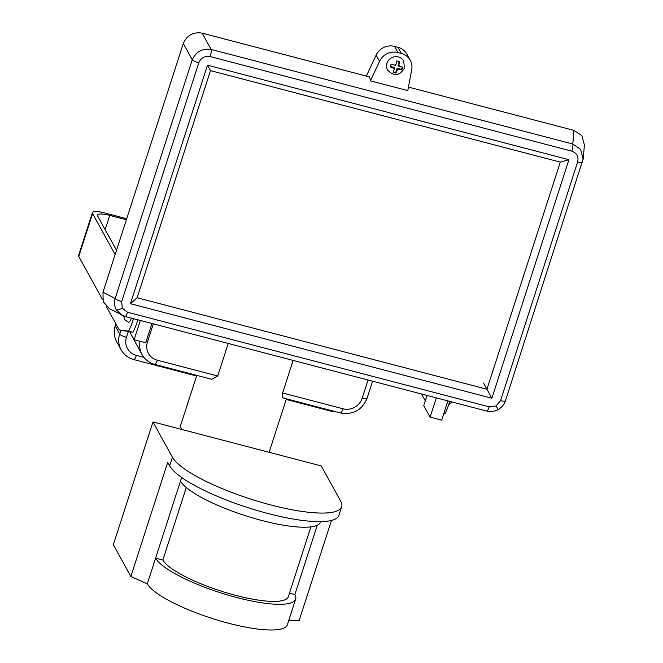 <?xml version="1.0" encoding="UTF-8"?>
<svg xmlns="http://www.w3.org/2000/svg" width="663" height="663" viewBox="0 0 663 663"><rect width="100%" height="100%" fill="white"/><g stroke="black" fill="none" stroke-linecap="round" stroke-linejoin="round"><path stroke-width="0.99" d="M317.27 525.237L294.878 594.562A73.999 17.089 -162.1 0 1 295.657 599.095A73.999 17.089 -162.1 0 1 228.478 595.225A73.999 17.089 -162.1 0 1 155.598 558.138L162.858 560.036A66.292 15.307 17.9 0 0 235.696 595.357A66.292 15.307 17.9 0 0 288.322 596.725L310.881 526.878M162.858 560.036L186.278 487.504M284.162 398.065C282.479 398.38 281.957 396.681 282.604 392.977L293.121 360.415M403.742 61.062A9.249 8.743 151.2 0 0 394.858 56.736A9.249 8.743 151.2 0 0 386.935 63.242A9.249 8.743 151.2 0 0 387.532 69.98C393.88 76.601 399.499 75.996 404.405 68.173L403.742 61.062M391.12 64.071L390.2 66.93L394.7 68.339L393.167 72.35L396.068 73.104L397.601 69.093L401.803 69.963L402.731 67.104L398.521 66.242L399.756 61.684L396.855 60.93L395.62 65.48L391.12 64.071M449.771 401.388A23.122 5.362 104.7 0 1 449.133 403.444A23.122 5.362 104.7 0 1 444.865 413.886L443.812 413.613M582.578 161.871A6.166 1.425 -162.1 0 1 582.562 162.004A6.166 1.425 -162.1 0 1 577.672 161.871C578.791 156.617 576.835 153.045 571.796 151.156L210.146 56.57C204.768 55.725 200.988 57.797 198.809 62.786A6.166 1.425 -162.1 0 1 192.245 59.786L183.303 43.509L102.98 292.192L103.171 301.64L109.66 308.85L125.025 316.45A6.166 1.425 -75.3 0 1 124.909 316.4L121.868 315.232L116.207 309.696C114.376 306.215 114.019 302.494 115.13 298.541L192.245 59.786C196.008 51.706 202.306 48.25 211.141 49.427L572.799 144.02L580.631 149.39L583.175 159.269M486.567 410.985A6.166 1.425 -75.3 0 0 486.683 411.043L125.025 316.45A6.166 1.425 -75.3 0 0 127.561 312.256L489.219 406.842L496.106 405.971L500.557 400.634L577.672 161.871M505.463 400.634A6.166 1.425 -162.1 0 1 505.446 400.759A6.166 1.425 -162.1 0 1 500.557 400.634M320.677 521.632L320.552 522.021A73.999 17.089 -162.1 0 1 253.365 518.151A73.999 17.089 -162.1 0 1 180.493 481.065L181.662 477.459M338.909 515.342A89.414 20.652 -162.1 0 1 257.733 510.667A89.414 20.652 -162.1 0 1 169.678 465.849L167.731 462.31L130.851 576.495L113.34 544.679L152.987 421.925L321.282 465.948L340.741 501.303A89.414 20.652 17.9 0 1 341.677 506.772L338.909 515.342M152.987 421.925L172.446 457.279A89.414 20.652 17.9 0 0 260.501 502.098A89.414 20.652 17.9 0 0 341.677 506.772M331.467 520.438L299.146 620.518L288.803 620.303M182.226 429.574A46.244 10.683 -162.1 0 1 180.684 425.232L196.778 375.391M228.238 343.442L217.721 376.004L211.712 379.294L154.777 364.401A6.166 1.425 -75.3 0 0 157.305 360.208L217.721 376.004M154.777 364.401C149.142 362.843 144.899 359.57 142.039 354.572L132.799 337.774A21.581 20.396 -28.8 0 1 131.572 335.08M366.374 76.088L376.136 55.12A15.415 14.569 -28.8 0 1 394.568 46.385L397.974 47.272A15.415 14.569 -28.8 0 1 406.867 54.117L410.273 60.3A15.415 14.569 -28.8 0 1 411.731 69.731L407.778 90.616L370.443 80.853L379.543 61.311A15.415 14.569 -28.8 0 1 397.974 52.568L401.38 53.463A15.415 14.569 -28.8 0 1 410.273 60.3M126.716 218.715L104.671 212.947A15.415 3.564 17.9 0 0 92.43 212.632A15.415 3.564 17.9 0 0 92.596 213.577L115.138 254.551M92.596 213.577L78.764 256.39L102.591 299.701M106.262 306.381L119.216 329.917L132.931 332.304A23.122 5.362 104.7 0 0 137.846 319.806M133.495 318.663A23.122 5.362 104.7 0 1 128.581 331.16L119.216 329.917M123.608 316.002L124.859 319.757L128.456 322.251A9.249 2.146 -75.3 0 0 131.465 318.132M444.865 413.886L443.771 413.737M447.915 400.9L441.699 420.16L430.088 417.126L423.765 405.632L427.055 395.446M140.341 320.461L134.125 339.713L129.815 331.89M571.796 151.156A6.166 1.425 -75.3 0 0 572.799 144.02L573.951 130.379L408.441 87.093M573.951 130.379L581.799 135.608L584.401 144.94L583.241 158.648M183.303 43.509C186.941 35.205 193.248 31.749 202.198 33.15L211.141 49.427A6.166 1.425 -75.3 0 1 210.146 56.57M370.443 80.853L369.581 76.925L202.198 33.15M207.494 65.181L568.912 159.708L491.871 398.231L130.445 303.704L207.494 65.181L210.478 70.634L137.125 297.745L486.94 389.239L560.293 162.128L210.478 70.634M496.106 405.971L498.104 409.61C494.457 411.541 490.653 412.021 486.683 411.043A6.166 1.425 -75.3 0 0 489.219 406.842M198.809 62.786L121.694 301.541A6.166 1.425 -162.1 0 1 115.13 298.541L102.98 292.192M483.534 383.048L491.871 398.231M137.125 297.745L130.445 303.704M568.912 159.708L560.293 162.128M436.312 397.866L430.088 417.126M151.951 323.494L145.727 342.754L134.125 339.713M116.514 250.282L97.676 216.039A15.415 3.564 -162.1 0 1 97.511 215.094A15.415 3.564 -162.1 0 1 109.751 215.417L126.376 219.76M128.581 331.16L132.931 332.304M78.764 256.39A15.415 3.564 -162.1 0 1 78.599 255.446L92.43 212.632M421.511 393.996L425.298 400.883M398.521 66.242L398.04 65.355L399.259 61.576M393.399 71.886L395.728 72.491L397.112 68.206L401.463 69.35L402.209 67.054M401.463 69.35L401.803 69.963M397.112 68.206L397.601 69.093M395.728 72.491L396.068 73.104M390.374 66.449L394.212 67.452L394.7 68.339M130.851 576.495L147.302 583.83A73.999 17.089 17.9 0 0 220.174 620.916A73.999 17.089 17.9 0 0 287.361 624.786L295.657 599.095M180.493 481.065L147.302 583.83M289.474 593.153L294.878 594.562M395.96 64.435A3.083 2.917 151.2 0 0 394.56 65.206M399.582 66.515A3.083 2.917 151.2 0 0 398.861 65.198M121.694 301.541L122.257 308.196L127.561 312.256M122.257 308.196A6.166 2.014 151.3 0 1 116.207 309.696M172.446 457.279L169.678 465.849M153.319 323.851L147.41 342.141A15.415 14.569 151.2 0 0 157.305 360.208M282.604 392.977L343.011 408.781A15.415 14.569 151.2 0 0 362.131 398.297L368.04 380.015M128.282 331.682L126.467 337.318A15.415 14.569 151.2 0 0 136.363 355.385L143.888 357.357M397.261 70.137A3.083 2.917 151.2 0 0 398.662 69.375M393.64 68.057A3.083 2.917 151.2 0 0 394.361 69.383M109.751 215.417L105.16 229.638M401.38 53.463L397.974 47.272M397.974 52.568L394.568 46.385M379.543 61.311L376.136 55.12M115.975 324.025L115.312 326.08L119.688 334.036L120.881 330.348M116.713 341.793C114.011 336.68 113.522 331.309 115.246 325.699A6.166 1.425 -162.1 0 0 115.312 326.08A21.581 20.396 151.2 0 0 116.713 341.793L121.089 349.749A21.581 20.396 -28.8 0 1 119.688 334.036A6.166 1.425 17.9 0 0 126.467 337.318M142.039 354.572A21.581 20.396 -28.8 0 1 140.009 341.254M146.051 341.743A6.166 1.425 17.9 0 0 147.41 342.141M343.011 408.781A6.166 1.425 104.7 0 1 340.484 412.974L283.54 398.082M362.131 398.297A6.166 1.425 17.9 0 0 367.029 398.43C361.965 410.19 353.114 415.038 340.484 412.974M196.588 376.004L133.827 359.586A6.166 1.425 -75.3 0 0 136.363 355.385M336.323 411.889L331.144 411.193A6.166 1.425 -75.3 0 0 331.914 410.737M269.137 452.307L286.408 398.836M498.104 409.61C501.692 407.579 504.137 404.629 505.446 400.759L583.241 158.639M451.984 401.969L448.71 404.72M372.589 381.2L367.029 398.43M133.827 359.586C128.199 358.028 123.956 354.755 121.089 349.749M286.217 399.441L331.144 411.193M115.246 325.699L115.859 323.809"/></g></svg>

